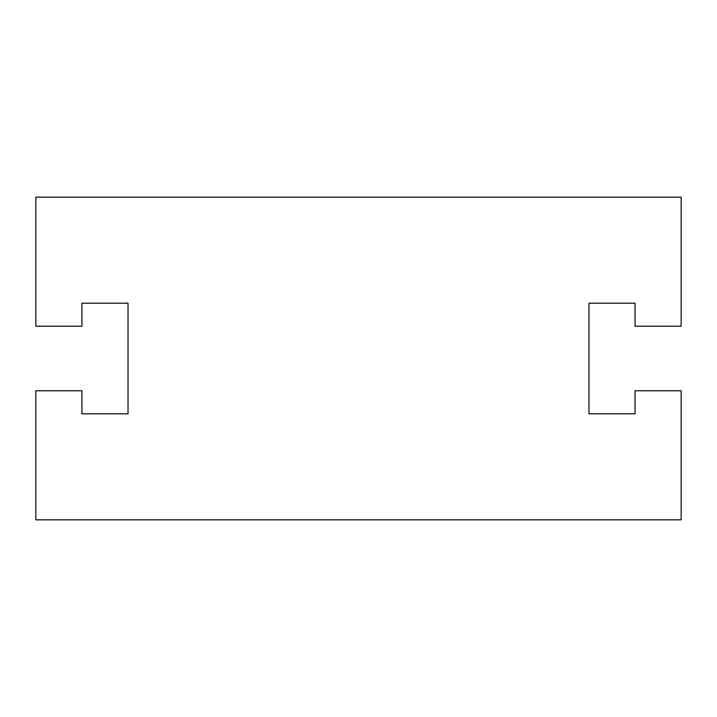 <?xml version="1.0" encoding="UTF-8"?>
<svg xmlns="http://www.w3.org/2000/svg" width="717" height="717" viewBox="0 0 717 717"><rect width="100%" height="100%" fill="white"/><g stroke="black" fill="none" stroke-linecap="round" stroke-linejoin="round"><path stroke-width="1.08" d="M635.056 303.192L635.056 326.235L681.15 326.235L681.15 197.175L35.85 197.175L35.85 326.235L81.944 326.235L81.944 303.192L128.038 303.192L128.038 413.808L81.944 413.808L81.944 390.765L35.85 390.765L35.85 519.825L681.15 519.825L681.15 390.765L635.056 390.765L635.056 413.808L588.962 413.808L588.962 303.192L635.056 303.192L588.962 303.192L588.962 326.235M128.038 390.765L128.038 413.808L81.944 413.808M81.944 303.192L128.038 303.192L128.038 326.235M635.056 413.808L588.962 413.808L588.962 390.765"/></g></svg>
